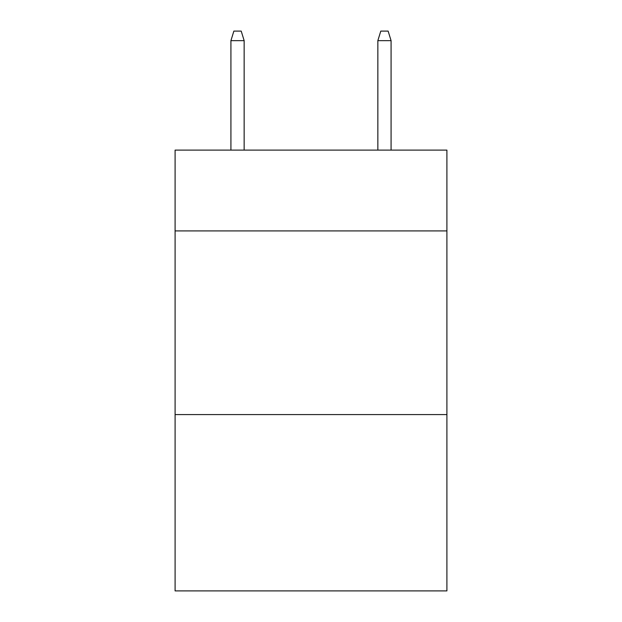<?xml version="1.0" encoding="UTF-8"?>
<svg xmlns="http://www.w3.org/2000/svg" width="622" height="622" viewBox="0 0 622 622"><rect width="100%" height="100%" fill="white"/><g stroke="black" fill="none" stroke-linecap="round" stroke-linejoin="round"><path stroke-width="0.93" d="M446.907 230.925L446.907 150.112L175.093 150.112L175.093 230.925L446.907 230.925L446.907 590.9L175.093 590.9L175.093 230.925M446.907 414.586L175.093 414.586M244.151 150.112L244.151 40.648L230.925 40.648L230.925 150.112M230.925 40.648L233.864 31.1L241.212 31.1L244.151 40.648M377.849 40.648L380.788 31.1L388.136 31.1L391.075 40.648L377.849 40.648L377.849 150.112M391.075 40.648L391.075 150.112"/></g></svg>
